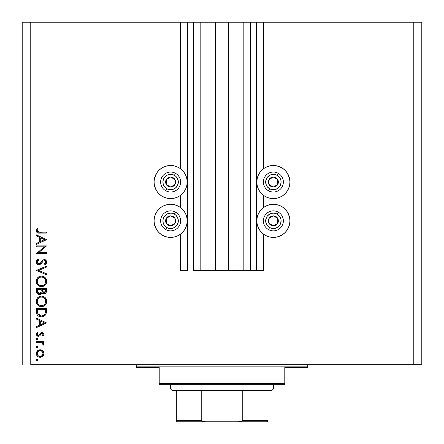 <?xml version="1.0" encoding="UTF-8"?>
<svg xmlns="http://www.w3.org/2000/svg" width="444" height="444" viewBox="0 0 444 444"><rect width="100%" height="100%" fill="white"/><g stroke="black" fill="none" stroke-linecap="round" stroke-linejoin="round"><path stroke-width="0.67" d="M256.249 270.524L250.544 270.524L256.249 270.524L256.249 22.2L250.544 22.2L250.544 270.524L243.834 270.524L250.544 270.524L250.544 22.2L243.834 22.2L243.834 270.524L228.71 270.524L243.834 270.524L243.834 22.2L215.29 22.2L228.71 22.2L228.71 270.524L200.166 270.524L215.29 270.524L215.29 22.2L200.166 22.2L200.166 270.524L193.456 270.524L200.166 270.524L200.166 22.2L193.456 22.2L193.456 270.524L193.456 22.2L187.751 22.2L187.751 270.524L180.614 270.524L180.614 234.06L180.614 270.524L187.179 270.524L187.179 22.2L180.614 22.2L180.614 168.837L180.614 22.2L30.764 22.2L30.764 364.713L413.236 364.713L413.236 22.2L256.821 22.2L256.821 270.524L256.249 270.524L256.249 22.2L228.71 22.2L228.71 270.524L215.29 270.524L215.29 22.2L187.751 22.2L187.751 270.524L187.179 270.524L187.179 22.2L187.751 22.2L22.2 22.2L22.2 364.713L22.2 22.2L30.764 22.2L30.764 364.713L421.8 364.713L421.8 22.2L421.8 364.713L413.236 364.713L413.236 22.2L263.386 22.2L263.386 168.837L263.386 22.2L256.821 22.2L256.821 270.524L263.386 270.524L263.386 234.06L263.386 270.524L256.293 270.524M180.614 207.659L180.614 195.243L180.614 207.659M263.386 207.659L263.386 195.243L263.386 207.659M289.222 186.846L287.14 191.236L285.081 193.745L282.573 195.804L279.714 197.336L276.606 198.279L273.376 198.596A16.556 16.556 0 0 1 256.821 182.04A16.556 16.556 0 0 1 273.376 165.484L275.535 165.629M289.222 225.663L287.14 230.053L285.081 232.562L282.573 234.621L279.714 236.153L276.606 237.096L273.376 237.412A16.556 16.556 0 0 1 256.821 220.857A16.556 16.556 0 0 1 273.376 204.301A16.556 16.556 0 0 1 289.932 220.857A16.556 16.556 0 0 1 273.376 237.412L270.146 237.096L267.044 236.153L264.18 234.621L261.671 232.562L259.612 230.053L258.081 227.195L257.143 224.087L256.821 220.857L257.143 217.627L258.081 214.524L259.612 211.66L261.671 209.152L264.18 207.093L267.044 205.561L270.146 204.623L273.376 204.301L276.606 204.623L279.714 205.561L282.573 207.093L285.081 209.152L287.14 211.66L289.366 216.572M162.82 167.438L167.394 165.801L170.624 165.484L173.854 165.801L176.956 166.744L179.82 168.276L182.329 170.335L184.388 172.844L185.919 175.707L186.857 178.81L187.179 182.04L186.857 185.27L185.919 188.373L184.388 191.236L182.329 193.745L179.82 195.804L176.956 197.336L173.854 198.279L170.624 198.596A16.556 16.556 0 0 1 154.068 182.04A16.556 16.556 0 0 1 170.624 165.484L172.783 165.629M154.778 216.05L156.86 211.66L158.919 209.152L161.427 207.093L164.286 205.561L167.394 204.623L170.624 204.301A16.556 16.556 0 0 1 187.179 220.857A16.556 16.556 0 0 1 170.624 237.412L167.394 237.096L164.286 236.153L161.427 234.621L158.919 232.562L156.86 230.053L154.634 225.141M40.421 263.142L43.207 259.923L44.389 259.601L45.721 260.018L46.553 261.133L46.687 262.471L46.226 263.603L45.027 264.724L44.411 263.914L45.305 263.087L45.677 261.694L45.366 260.955L44.428 260.495L43.14 261.155L40.793 264.069L38.917 264.852L37.329 264.302L36.402 263.064L36.253 261.505L36.846 260.162L38.4 258.957L38.906 259.807L37.274 261.638L37.352 262.704L38.112 263.719L39.449 263.858L40.776 262.748M36.469 246.792L44.317 246.792L36.469 246.792L36.469 245.893L46.459 245.893L38.6 252.686L46.459 252.686L46.459 253.579L36.469 253.579L44.317 246.792L36.469 253.579L46.459 253.579L46.459 252.686L38.6 252.686L46.459 245.893L36.469 245.893L36.469 246.792L36.469 245.893L46.459 246.081M46.459 273.754L46.459 274.714L36.469 270.485L46.459 266.134L46.459 267.094L38.589 270.424L46.459 273.754L46.459 274.714L36.469 270.485L46.459 274.714L46.459 273.754L38.589 270.424L46.459 267.094L46.459 266.134L36.469 270.357L46.459 266.134L46.459 267.094M36.214 281.391L36.586 279.37L37.718 277.667L39.411 276.507L41.42 276.124L43.434 276.501L45.16 277.611L46.315 279.298L46.72 281.307L46.354 283.35L45.221 285.081L43.506 286.241L41.47 286.624L39.449 286.247L37.746 285.104L36.597 283.405L36.214 281.391C36.508 284.593 38.262 286.341 41.47 286.624C44.711 286.33 46.459 284.56 46.72 281.307C46.392 278.122 44.628 276.39 41.42 276.124C38.223 276.429 36.491 278.183 36.214 281.391L36.225 281.646M36.214 301.371L36.586 299.35L37.718 297.647L39.411 296.487L41.42 296.104L43.434 296.481L45.16 297.591L46.315 299.278L46.72 301.287L46.354 303.33L45.221 305.061L43.506 306.221L41.47 306.604L39.449 306.227L37.746 305.084L36.597 303.385L36.214 301.371C36.508 304.573 38.262 306.321 41.47 306.604C44.711 306.31 46.459 304.54 46.72 301.287C46.392 298.102 44.628 296.37 41.42 296.104L41.425 296.104C38.223 296.409 36.491 298.163 36.214 301.371L36.236 301.887M36.469 319.108L36.469 318.132L46.459 322.871L36.469 327.611L36.469 326.634L39.671 325.158L39.671 320.629L36.469 319.108L36.469 318.132L36.469 319.108L39.671 320.629L39.671 325.158L36.469 326.634L36.469 327.611L46.459 322.999L36.469 327.611L36.469 326.634M36.341 360.078L37.174 359.246L38.006 360.078L37.174 360.911L36.341 360.078L37.174 360.911L38.006 360.078L37.174 359.246L36.341 360.078M179.82 195.804L176.956 197.336L173.854 198.279L170.624 198.596L167.394 198.279L164.286 197.336L161.427 195.804L158.919 193.745L156.86 191.236L154.634 186.325M158.541 193.356L157.409 192.013M154.562 178.022L156.86 172.844L158.919 170.335L161.427 168.276L164.286 166.744M276.606 198.279L273.376 198.596L270.146 198.279L267.044 197.336L264.18 195.804L261.671 193.745L259.612 191.236L258.081 188.373L257.143 185.27L256.821 182.04L257.143 178.81L258.081 175.707L259.612 172.844L261.671 170.335L264.18 168.276L267.044 166.744L270.146 165.801L273.376 165.484L276.606 165.801L281.651 167.704M279.714 166.744L282.573 168.276L285.081 170.335L287.14 172.844L289.438 178.022M286.591 192.013L285.115 193.712M282.573 195.804L280.702 196.886M39.732 349.783L42.419 350.538L43.601 352.025L43.884 353.158L43.606 355.067L42.974 356.044L40.46 357.309L38.656 357.043L37.424 356.221L36.358 353.918L36.602 352.092L37.424 350.865L38.65 350.044L40.104 349.767C37.784 349.977 36.536 351.237 36.341 353.546C36.536 355.855 37.79 357.109 40.104 357.32L42.696 356.321L43.901 353.546L42.691 350.766L40.454 349.783M36.341 347.141L37.174 346.309L38.006 347.141L37.174 347.974L36.341 347.141L37.174 347.974L38.006 347.141L37.174 346.309L36.341 347.141M36.469 342.596L36.469 341.697L36.469 342.596L36.469 341.697L43.773 341.697L43.773 342.596L42.696 342.596L43.806 343.823L43.651 345.155L42.874 344.661L42.674 343.428L41.708 342.835L36.469 342.596L41.431 342.751L43.651 345.155L43.901 344.372L42.696 342.596L43.773 342.596L43.773 341.697L36.469 341.697L43.773 341.697L43.773 342.596M36.341 339.072L37.174 338.239L38.006 339.072L37.174 339.904L36.341 339.072L37.174 339.904L38.006 339.072L37.174 338.239L36.341 339.072M43.901 334.321L41.986 332.473L43.34 332.989L43.767 333.594L43.812 334.859L43.062 336.003L42.236 335.581L42.935 334.693L42.929 333.955L42.019 333.372L41.259 333.705L39.583 335.98L38.245 336.308L36.946 335.697L36.358 333.882L37.329 332.09L38.006 332.684L37.302 333.716L37.318 334.61L37.945 335.314L38.783 335.359L40.698 332.933L41.986 332.473L40.859 332.811L39.111 335.176L38.417 335.42L37.24 334.132L38.006 332.684L37.329 332.09L36.341 334.177L38.45 336.319L39.583 335.98L41.359 333.622L42.019 333.372L43.001 334.321L42.236 335.581L42.863 336.191L43.812 334.865M36.469 311.749C36.502 314.963 38.123 316.661 41.342 316.85L38.467 316.084L37.063 314.668L36.519 312.754L36.469 308.652L46.459 308.652L46.398 312.271L45.793 314.524L44.228 316.122L41.342 316.85C43.601 316.872 45.188 315.867 46.104 313.841L46.459 308.652L36.469 308.652L36.469 311.749L36.469 308.652L46.459 308.652L46.459 310.672M36.469 291.375L36.469 288.672L36.469 291.375L36.469 288.672L46.459 288.672L46.226 292.313L45.571 293.234L44.555 293.734L42.763 293.506L41.858 292.64L40.554 294.278L38.711 294.505L37.202 293.601L36.469 291.375C36.519 293.273 37.463 294.333 39.305 294.566L41.858 292.64L43.984 293.795C45.749 293.534 46.576 292.479 46.459 290.62L46.459 288.672L36.469 288.672L46.459 288.672L46.459 290.909M36.469 235.858L36.469 234.882L46.459 239.621L36.469 244.361L36.469 243.384L39.671 241.908L39.671 237.379L36.469 235.858L36.469 234.882L36.469 235.858L39.671 237.379L39.671 241.908L36.469 243.384L36.469 244.361L46.459 239.749L36.469 244.361L36.469 243.384M37.368 228.349L38.134 228.876L37.24 230.808L37.795 231.868L46.459 232.19L46.459 233.089L37.34 232.761L36.486 231.923L36.214 230.758L37.368 228.349L38.134 228.876L37.24 230.808L38.134 228.876L37.368 228.349L36.214 230.758C36.547 232.584 37.712 233.361 39.716 233.089L46.459 233.089L46.459 232.19L39.816 232.19L37.24 230.808L37.635 231.735M421.8 22.2L413.236 22.2L421.8 22.2M155.328 227.195L154.384 224.087L154.068 220.857L154.384 217.627L155.328 214.524M170.624 204.301L173.854 204.623L176.956 205.561L179.82 207.093L182.329 209.152L184.388 211.66L185.919 214.524L186.857 217.627L187.179 220.857L186.857 224.087L185.919 227.195L184.388 230.053L182.329 232.562L179.82 234.621L176.956 236.153L173.854 237.096L170.624 237.412A16.556 16.556 0 0 1 154.068 220.857A16.556 16.556 0 0 1 170.624 204.301M167.394 165.801L170.624 165.484A16.556 16.556 0 0 1 187.179 182.04A16.556 16.556 0 0 1 170.624 198.596L167.394 198.279M164.286 197.336L161.427 195.804M155.328 188.373L154.384 185.27L154.068 182.04L154.384 178.81L155.328 175.707M173.854 165.801L176.956 166.744L179.82 168.276M288.672 214.524L289.616 217.627L289.932 220.857L289.616 224.087L288.672 227.195M288.672 175.707L289.616 178.81L289.932 182.04L289.616 185.27L288.672 188.373M264.18 168.276L267.044 166.744L270.146 165.801L273.376 165.484A16.556 16.556 0 0 1 289.932 182.04A16.556 16.556 0 0 1 273.376 198.596L270.146 198.279L267.044 197.336L264.18 195.804M37.768 359.485L38.006 360.078M37.945 360.4L37.501 360.844M36.358 359.912L36.586 359.49M36.713 359.385L37.174 359.246M43.212 351.348L43.601 352.025M43.601 355.078L43.218 355.738M40.46 357.309L39.732 357.309M38.628 357.031L37.424 356.221L38.656 357.043M37.03 355.772L36.802 355.416M36.73 355.283L37.424 356.221M36.402 354.295L36.486 354.651M36.358 353.918L36.358 353.174M36.402 352.808L36.591 352.114M36.608 352.075L38.611 350.066M41.514 350.022L42.346 350.483M38.65 350.044L37.424 350.865M37.701 351.937L38.056 351.498L37.29 352.98L37.446 354.662M41.936 351.315L40.093 350.66L38.056 351.498M42.169 355.555L43.001 353.546C42.824 355.3 41.858 356.266 40.093 356.427L42.136 355.594M41.209 356.216L41.936 355.777M40.659 356.377L40.937 356.31M38.972 356.205L40.093 356.427C38.339 356.266 37.385 355.305 37.24 353.546C37.385 351.787 38.339 350.827 40.093 350.66C41.858 350.827 42.829 351.787 43.001 353.546L42.147 351.504M37.446 354.651L37.951 355.483M37.701 355.15L38.062 355.594M37.651 346.453L37.945 346.82M37.64 346.448L38.006 347.141M37.945 347.463L37.352 347.957M37.013 347.957L36.591 347.73M36.858 347.913L36.547 347.685M36.358 346.969L36.586 346.553M36.713 346.448L37.174 346.309M43.806 343.823L43.54 343.329L43.801 343.823M43.878 344.094L43.651 345.155L42.874 344.661L42.963 343.922M42.874 344.661L42.99 344.322M42.557 343.306L42.102 343.001M41.958 342.935L41.431 342.751M40.809 342.657L40.498 342.635M40.188 342.618L39.621 342.601M43.878 344.583L43.889 344.233M38.006 339.072L37.945 338.75M37.945 339.394L37.34 339.888M37.007 339.888L36.591 339.66M36.358 338.911L36.586 338.483M42.863 336.191L42.236 335.581L42.513 335.325L42.236 335.581M42.763 335.02L42.935 334.693M42.985 334.51L42.929 333.96M42.208 333.389L41.187 333.788M42.019 333.372L41.359 333.622L42.019 333.372M40.387 335.037L40.027 335.553M38.65 336.308L38.245 336.308M38.178 336.302L37.629 336.164M37.268 335.964L36.597 335.226M36.602 333.022L36.425 333.511M37.329 332.09L38.006 332.684L37.712 332.989M37.468 333.327L37.257 334.371M37.24 334.132L38.6 335.403M39.338 334.931L38.417 335.42L39.25 335.037M39.694 334.376L39.86 334.071M40.065 333.721L39.866 334.071M43.34 332.989L43.035 332.75M37.568 335.02L37.318 334.61M40.937 334.11L41.359 333.622M46.459 322.871L36.469 318.132L46.459 322.871M44.517 322.921L40.698 324.686L40.698 321.112L44.517 322.921L40.698 321.112L40.698 324.686L44.517 322.921M46.398 312.271L46.331 312.848M45.788 314.535L45.421 315.079M44.655 315.834L43.562 316.45M43.551 316.455L44.228 316.122M42.968 316.65L41.719 316.838M40.831 316.833L40.337 316.772M38.906 316.328L38.473 316.089M38.456 316.078L38.056 315.801M37.379 315.129L37.068 314.674M36.846 314.219L36.624 313.442M36.519 312.743L36.48 312.26M37.063 314.668L37.39 315.146M42.091 316.811L43.124 316.605M45.438 310.251L45.155 313.32L45.438 310.251M45.055 313.619L45.155 313.32C44.505 315.068 43.235 315.945 41.342 315.956L43.251 315.556M44.206 314.913L43.168 315.595L44.616 314.441M37.607 312.848L37.496 310.695L37.607 312.848L38.278 314.58L39.128 315.368L41.342 315.956L37.751 313.553L37.951 314.058M37.496 309.551L45.438 309.551L37.496 309.551L37.496 310.695L37.496 309.551M42.052 315.906L42.58 315.801M45.038 313.664L45.205 313.137M38.273 314.574L38.634 314.979M39.594 315.617L40.443 315.873M37.535 312.132L37.585 312.693M41.941 296.126L42.446 296.192M43.434 296.481L44.35 296.953M44.833 297.297L46.72 301.287M45.86 304.279L45.244 305.034M42.513 306.51L43.013 306.393M39.938 306.399L39.444 306.227M37.751 305.089L38.129 305.433M36.586 299.356L36.419 299.839M36.957 298.618L38.883 296.747M39.133 296.614L39.777 296.353M46.692 300.777L46.62 300.266M46.492 299.767L45.821 298.379M45.51 297.968L45.16 297.591M38.545 305.744L38.983 306.01M38.8 304.773L37.712 303.385L38.783 304.762L40.132 305.505M37.313 300.483L37.24 301.332C37.44 298.718 38.839 297.275 41.425 296.997C44.039 297.258 45.46 298.701 45.693 301.332L45.693 301.332C45.482 303.974 44.078 305.433 41.475 305.705C38.844 305.45 37.435 303.99 37.24 301.332L37.59 303.124M38.012 298.806L39.061 297.735L38.012 298.806L37.335 300.377M44.222 298.041L42.696 297.18M45.488 302.686L45.615 300.494L44.983 298.934L43.817 297.724L44.439 298.246M45.221 303.341L45.615 302.175M39.072 304.978L40.626 305.627L42.33 305.627L43.856 304.967L44.999 303.74M42.685 305.539L43.118 305.383M43.229 305.333L44.184 304.712M44.444 304.462L44.761 304.09M37.94 303.79L38.783 304.762M42.308 297.08L40.593 297.075L39.055 297.735M40.571 297.08L39.838 297.302M45.615 300.494L45.499 300.044M45.371 299.683L45.227 299.367M46.37 291.758L45.571 293.234M45.094 293.545L43.984 293.795M43.051 293.639L42.258 293.14M41.858 292.64L41.697 293.04M41.692 293.046L41.497 293.412M41.231 293.762L40.915 294.045L41.236 293.762M40.554 294.278L40.915 294.05M38.706 294.505L38.206 294.35M38.14 294.317L37.779 294.117M37.002 293.334L37.307 293.712M36.863 293.101L36.636 292.557M41.192 291.103L41.209 290.165M40.704 292.929L39.949 293.545L41.092 292.035L39.305 293.667L40.11 293.462M38.417 293.395L37.79 292.696L39.305 293.667C37.923 293.318 37.318 292.38 37.496 290.848L37.496 289.571L41.209 289.571L37.496 289.571L37.496 290.848M42.369 291.597L43.101 292.646L44.328 292.862L45.166 292.208L45.438 290.787L43.967 292.901L42.236 290.171L42.341 291.469M45.438 289.571L45.438 290.787L45.438 289.571L42.236 289.571L45.438 289.571M42.263 290.948L42.313 291.342M42.236 290.171L42.258 290.859M37.546 291.813L39.305 293.667L39.949 293.545M45.305 291.869L45.438 290.787M41.681 276.129L42.441 276.212M43.906 276.717L44.35 276.973M44.833 277.317L46.62 280.292M45.86 284.299L45.244 285.059M41.991 286.602L43.013 286.413M39.449 286.247L38.983 286.03M36.586 279.376L36.419 279.859M36.957 278.638L37.712 277.678M37.734 277.655L38.251 277.189M38.567 276.962L38.883 276.767M39.139 276.634L39.777 276.373M40.904 276.146L41.42 276.124M46.492 279.787L45.821 278.399M38.8 284.793L37.712 283.405L38.783 284.782L40.132 285.525M37.313 280.503L37.24 281.352C37.44 278.738 38.839 277.295 41.425 277.017C44.039 277.278 45.46 278.721 45.693 281.352L45.693 281.352C45.482 283.994 44.078 285.453 41.475 285.725C38.844 285.47 37.435 284.01 37.24 281.352L37.59 283.144M38.012 278.826L39.061 277.755L38.012 278.826L37.335 280.397M44.222 278.061L42.696 277.2M45.488 282.706L45.615 280.514L44.983 278.954L43.817 277.744L44.439 278.266M45.221 283.361L45.615 282.195M39.072 284.998L40.626 285.647L42.33 285.647L43.856 284.987L44.999 283.76M42.685 285.559L43.118 285.403M43.229 285.353L44.184 284.732M44.444 284.482L44.761 284.11M37.94 283.81L38.783 284.782M42.308 277.1L40.593 277.095L39.055 277.755M40.571 277.1L39.838 277.322M45.615 280.514L45.499 280.064M45.371 279.703L45.227 279.387M38.184 259.08L36.214 261.999C36.341 263.697 37.24 264.646 38.917 264.852L42.141 262.498L43.14 261.155L44.428 260.495L45.693 261.96L44.411 263.914L45.027 264.724L46.72 262.06L44.389 259.601L42.863 260.156L39.916 263.597L38.933 263.952L37.24 261.999L38.906 259.807L38.4 258.957L38.906 259.807L38.301 260.201M36.508 260.7L37.041 259.934M37.685 259.396L37.962 259.213M38.062 260.395L37.385 261.294M37.274 261.644L37.268 262.354M37.49 263.037L37.685 263.336M37.762 263.431L38.112 263.719M38.933 263.952L39.694 263.742M41.153 262.276L42.147 260.939M44.861 259.646L45.299 259.779M45.316 259.784L45.715 260.012M45.726 260.018L46.01 260.256M46.687 262.487L45.887 264.002M45.665 264.213L45.027 264.724L44.411 263.914L44.733 263.653M45.593 262.559L45.027 263.386M44.694 260.523L44.245 260.506M43.135 261.155L42.63 261.821M41.514 263.314L40.793 264.069M39.921 264.63L39.433 264.796M37.329 264.302L36.652 263.558M36.647 263.553L37.451 264.396M36.264 262.565L36.225 262.271M44.883 263.525L44.411 263.914M46.226 263.603L46.592 262.87M42.668 260.334L42.313 260.733M40.77 262.754L40.193 263.364M38.728 263.941L38.151 263.742M46.459 252.686L46.459 253.579L36.469 253.374M46.459 239.621L36.469 234.882L46.459 239.621M44.517 239.671L40.698 241.436L40.698 237.862L44.517 239.671L40.698 237.862L40.698 241.436L44.517 239.671M46.459 232.19L46.459 233.089L39.716 233.089M36.486 231.923L36.28 231.368M36.275 231.357L36.303 230.081M36.408 229.753L36.924 228.865M37.546 229.82L37.24 230.808L37.546 229.82M37.795 231.868L38.112 232.034M37.929 229.182L38.134 228.876M37.29 352.98L37.29 354.107M38.056 355.589L38.994 356.21M39.533 356.377L40.382 356.415M42.785 354.651L42.951 352.98M40.093 350.66L39.533 350.716M37.496 310.695L37.507 311.416M40.765 315.923L41.653 315.945M45.31 312.565L45.388 311.799M45.427 311.028L45.432 310.639M37.54 302.997L37.918 303.752M41.048 305.688L41.897 305.688M45.693 301.332L45.671 300.91M43.817 297.724L43.457 297.502M42.68 297.175L42.269 297.075M41.847 297.014L40.593 297.075M39.794 297.319L39.061 297.735M37.535 299.689L37.24 301.332M40.87 292.651L41.131 291.802M37.579 292.024L37.79 292.696M37.54 283.017L37.918 283.772M41.048 285.708L41.897 285.708M45.693 281.352L45.671 280.93M43.817 277.744L43.457 277.522M42.68 277.195L42.269 277.095M41.847 277.034L40.593 277.095M39.794 277.339L39.061 277.755M37.535 279.709L37.24 281.352M169.597 186.424L170.685 187.035A4.995 4.995 0 0 1 168.182 186.397L168.509 185.814L169.597 186.424L168.509 185.814L168.182 186.397L169.392 186.88L171.978 186.846L173.177 186.336L174.98 184.482L175.619 181.973L175.43 180.686L174.109 178.46L173.066 177.683L170.557 177.045L169.269 177.234L168.071 177.744L166.267 179.598L165.629 182.107L165.817 183.394L166.328 184.593L168.182 186.397A4.995 4.995 0 0 1 170.557 177.045A4.995 4.995 0 0 1 174.98 184.482L174.914 179.487L173.843 178.882L170.557 177.045L166.267 179.598L166.328 184.593L168.509 185.814L166.328 184.593L166.267 179.598L170.557 177.045L173.843 178.882L174.914 179.487L174.98 184.482A4.995 4.995 0 0 1 170.685 187.035L174.98 184.482L170.685 187.035L169.597 186.424M174.392 175.319A7.709 7.709 0 0 1 177.345 185.808A7.709 7.709 0 0 1 166.855 188.761L165.74 190.754A9.99 9.99 0 0 0 179.337 186.924A9.99 9.99 0 0 0 175.508 173.327L174.392 175.319L175.63 176.179L177.489 178.544L178.305 181.435L178.277 182.945L177.345 185.808L175.391 188.095L172.716 189.455L169.713 189.693L166.855 188.761L164.569 186.807L163.203 184.132L162.97 181.135L163.897 178.272L165.851 175.985L167.127 175.175L170.019 174.359L171.528 174.387L174.392 175.319L175.508 173.327A9.99 9.99 0 0 1 179.337 186.924A9.99 9.99 0 0 1 165.74 190.754A9.99 9.99 0 0 1 161.91 177.156A9.99 9.99 0 0 1 175.508 173.327A9.99 9.99 0 0 0 161.91 177.156A9.99 9.99 0 0 0 165.74 190.754L166.855 188.761A7.709 7.709 0 0 1 163.897 178.272A7.709 7.709 0 0 1 174.392 175.319M272.355 186.424L273.443 187.035A4.995 4.995 0 0 1 270.934 186.397L271.262 185.814L272.355 186.424L271.262 185.814L270.934 186.397L272.144 186.88L274.731 186.846L275.929 186.336L277.733 184.482L278.371 181.973L278.183 180.686L277.672 179.487L275.818 177.683L273.315 177.045L272.022 177.234L270.823 177.744L269.02 179.598L268.381 182.107L268.57 183.394L269.891 185.62L270.934 186.397A4.995 4.995 0 0 1 273.315 177.045A4.995 4.995 0 0 1 277.733 184.482L277.672 179.487L276.595 178.882L273.315 177.045L269.02 179.598L269.086 184.593L271.262 185.814L269.086 184.593L269.02 179.598L273.315 177.045L276.595 178.882L277.672 179.487L277.733 184.482A4.995 4.995 0 0 1 273.443 187.035L277.733 184.482L273.443 187.035L272.355 186.424M277.145 175.319A7.709 7.709 0 0 1 280.103 185.808A7.709 7.709 0 0 1 269.608 188.761L268.492 190.754A9.99 9.99 0 0 0 282.09 186.924A9.99 9.99 0 0 0 278.26 173.327L277.145 175.319L279.431 177.273L280.797 179.948L281.058 181.435L280.708 184.421L280.103 185.808L278.149 188.095L275.469 189.455L272.472 189.693L269.608 188.761L267.327 186.807L265.962 184.132L265.723 181.135L266.655 178.272L267.516 177.034L269.88 175.175L272.771 174.359L274.287 174.387L277.145 175.319L278.26 173.327A9.99 9.99 0 0 1 282.09 186.924A9.99 9.99 0 0 1 268.492 190.754A9.99 9.99 0 0 1 264.663 177.156A9.99 9.99 0 0 1 278.26 173.327A9.99 9.99 0 0 0 264.663 177.156A9.99 9.99 0 0 0 268.492 190.754L269.608 188.761A7.709 7.709 0 0 1 266.655 178.272A7.709 7.709 0 0 1 277.145 175.319M272.355 225.241L273.443 225.852A4.995 4.995 0 0 1 270.934 225.213L271.262 224.631L272.355 225.241L271.262 224.631L270.934 225.213L272.144 225.702L274.731 225.669L276.956 224.342L277.733 223.299L278.371 220.796L278.183 219.503L277.672 218.304L275.818 216.5L273.315 215.862L272.022 216.05L270.823 216.567L269.02 218.415L268.381 220.923L268.57 222.211L269.891 224.436L270.934 225.213A4.995 4.995 0 0 1 273.315 215.862A4.995 4.995 0 0 1 277.733 223.299L277.672 218.304L273.315 215.862L269.02 218.415L269.086 223.41L270.168 224.02L271.262 224.631L269.086 223.41L269.02 218.415L273.315 215.862L277.672 218.304L277.733 223.299A4.995 4.995 0 0 1 273.443 225.852L277.733 223.299L273.443 225.852L272.355 225.241M277.145 214.136A7.709 7.709 0 0 1 280.103 224.625A7.709 7.709 0 0 1 269.608 227.583L268.492 229.576A9.99 9.99 0 0 0 282.09 225.741A9.99 9.99 0 0 0 278.26 212.143L277.145 214.136L279.431 216.089L280.797 218.77L281.058 220.257L280.708 223.243L280.103 224.625L278.149 226.912L275.469 228.277L272.472 228.51L269.608 227.583L267.327 225.63L265.962 222.949L265.723 219.952L266.655 217.094L267.516 215.851L269.88 213.991L272.771 213.176L274.287 213.203L277.145 214.136L278.26 212.143A9.99 9.99 0 0 1 282.09 225.741A9.99 9.99 0 0 1 268.492 229.576A9.99 9.99 0 0 1 264.663 215.978A9.99 9.99 0 0 1 278.26 212.143A9.99 9.99 0 0 0 264.663 215.978A9.99 9.99 0 0 0 268.492 229.576L269.608 227.583A7.709 7.709 0 0 1 266.655 217.094A7.709 7.709 0 0 1 277.145 214.136M169.597 225.241L170.685 225.852A4.995 4.995 0 0 1 168.182 225.213L168.509 224.631L169.597 225.241L168.509 224.631L168.182 225.213L169.392 225.702L171.978 225.669L173.177 225.152L174.98 223.299L175.619 220.796L175.43 219.503L174.914 218.304L173.066 216.5L170.557 215.862L169.269 216.05L167.044 217.371L166.267 218.415L165.629 220.923L165.817 222.211L166.328 223.41L168.182 225.213A4.995 4.995 0 0 1 170.557 215.862A4.995 4.995 0 0 1 174.98 223.299L174.914 218.304L170.557 215.862L166.267 218.415L166.328 223.41L167.416 224.02L168.509 224.631L166.328 223.41L166.267 218.415L170.557 215.862L174.914 218.304L174.98 223.299A4.995 4.995 0 0 1 170.685 225.852L174.98 223.299L170.685 225.852L169.597 225.241M174.392 214.136A7.709 7.709 0 0 1 177.345 224.625A7.709 7.709 0 0 1 166.855 227.583L165.74 229.576A9.99 9.99 0 0 0 179.337 225.741A9.99 9.99 0 0 0 175.508 212.143L174.392 214.136L175.63 215.001L177.489 217.36L178.305 220.257L178.277 221.767L177.345 224.625L175.391 226.912L172.716 228.277L169.713 228.51L166.855 227.583L164.569 225.63L163.203 222.949L162.97 219.952L163.897 217.094L164.763 215.851L167.127 213.991L170.019 213.176L171.528 213.203L174.392 214.136L175.508 212.143A9.99 9.99 0 0 1 179.337 225.741A9.99 9.99 0 0 1 165.74 229.576A9.99 9.99 0 0 1 161.91 215.978A9.99 9.99 0 0 1 175.508 212.143A9.99 9.99 0 0 0 161.91 215.978A9.99 9.99 0 0 0 165.74 229.576L166.855 227.583A7.709 7.709 0 0 1 163.897 217.094A7.709 7.709 0 0 1 174.392 214.136M134.943 364.713A1.426 1.426 0 0 1 136.369 366.139L136.369 367.571L159.207 367.571L159.207 383.266L284.793 383.266L284.793 367.571L307.631 367.571L307.631 366.139A1.426 1.426 0 0 1 309.057 364.713A1.426 1.426 0 0 0 307.631 366.139L136.369 366.139A1.426 1.426 0 0 0 134.943 364.713M307.254 367.571L284.793 367.571L284.793 384.693L159.207 384.693L284.793 384.693L284.793 383.266L159.207 383.266L159.207 367.571L136.369 367.571L136.369 366.139L307.631 366.139L307.631 367.571L307.254 367.571L307.631 367.571M159.207 383.266L159.207 384.693L159.207 383.266M176.329 420.868L176.329 390.404L176.329 420.374L201.765 420.374L202.425 421.195L205.605 421.8L267.671 421.8L238.395 421.8L241.575 421.201L242.235 420.374L267.671 420.374L267.671 421.789L267.671 420.374L242.235 420.374L242.235 390.404L271.95 390.404L273.376 388.977L170.624 388.977L172.05 390.404L242.235 390.404L172.05 390.404L170.624 388.977L273.376 388.977L273.376 384.693L273.376 388.977L271.95 390.404L242.235 390.404L242.235 420.374L241.575 421.201L238.395 421.8L205.605 421.8L203.446 421.572L201.987 420.868L201.765 390.404L201.765 420.374L176.329 420.374L176.329 421.8L176.329 420.868L176.329 421.8L205.605 421.8L176.329 421.8M170.624 384.693L170.624 388.977L170.624 384.693M267.671 420.374L267.671 421.789"/></g></svg>
